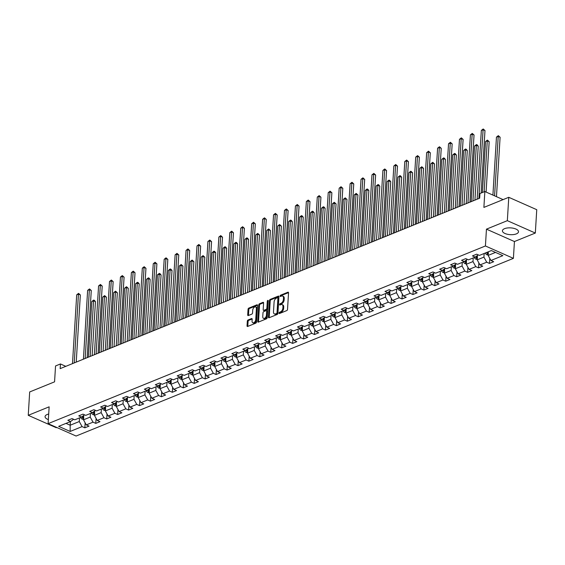 <?xml version="1.0" encoding="UTF-8"?>
<svg xmlns="http://www.w3.org/2000/svg" width="565" height="565" viewBox="0 0 565 565"><rect width="100%" height="100%" fill="white"/><g stroke="black" fill="none" stroke-linecap="round" stroke-linejoin="round"><path stroke-width="0.85" d="M279.032 313.088A0.706 0.424 -66.1 0 0 279.477 313.533L286.787 310.566A1.017 0.607 -66.1 0 0 287.529 309.366L288.538 292.854A1.017 0.607 -66.1 0 0 288.263 292.204A1.017 0.607 -66.1 0 0 287.91 292.218L280.6 295.184A0.706 0.424 -66.1 0 0 280.523 296.47L281.469 296.088A3.242 1.942 -66.1 0 1 282.599 296.053A3.242 1.942 -66.1 0 1 283.489 298.129L283.404 299.507A3.242 1.942 -66.1 0 1 281.024 303.334L280.078 303.716A0.706 0.424 -66.1 0 0 280 305.001L280.946 304.62A3.242 1.942 -66.1 0 1 282.076 304.584A3.242 1.942 -66.1 0 1 282.966 306.661L282.881 308.038A3.242 1.942 -66.1 0 1 280.501 311.866L279.555 312.247A0.706 0.424 -66.1 0 0 279.032 313.088M48.703 414.025A8.058 3.397 -176.5 0 0 47.206 414.484A8.058 3.397 -176.5 0 0 45.066 416.603A8.058 3.397 -176.5 0 0 48.357 419.604M516.361 233.882A8.058 3.397 -176.5 0 0 518.508 231.763A8.058 3.397 -176.5 0 0 513.5 228.274A8.058 3.397 -176.5 0 0 504.566 228.663A8.058 3.397 -176.5 0 0 502.426 230.781A8.058 3.397 -176.5 0 0 507.434 234.27A8.058 3.397 -176.5 0 0 516.361 233.882M248.063 319.988A1.017 0.607 -66.1 0 0 247.322 321.188L247.039 325.821A1.017 0.607 -66.1 0 0 247.315 326.464A1.017 0.607 -66.1 0 0 247.668 326.457L255.79 323.159A1.017 0.607 -66.1 0 0 256.531 321.958L257.541 305.446A1.017 0.607 -66.1 0 0 257.266 304.803A1.017 0.607 -66.1 0 0 256.913 304.81L248.791 308.109A1.017 0.607 -66.1 0 0 248.049 309.309L247.703 314.903A1.017 0.607 -66.1 0 0 247.979 315.553A1.017 0.607 -66.1 0 0 248.339 315.538L251.813 314.126A1.017 0.607 -66.1 0 0 252.555 312.932L252.725 310.157A2.712 1.624 -66.1 0 1 253.798 307.628A2.712 1.624 -66.1 0 1 255.663 306.929A2.712 1.624 -66.1 0 1 256.404 308.66L255.74 319.529A2.712 1.624 -66.1 0 1 254.667 322.057A2.712 1.624 -66.1 0 1 252.802 322.756A2.712 1.624 -66.1 0 1 252.061 321.026L252.174 319.218A1.017 0.607 -66.1 0 0 251.891 318.568A1.017 0.607 -66.1 0 0 251.538 318.575L248.063 319.988L248.819 320.327A1.017 0.607 -66.1 0 0 248.077 321.52L247.795 326.153A1.017 0.607 -66.1 0 0 247.802 326.401M507.342 220.668L486.451 229.157L514.433 241.538L535.323 233.048L507.342 220.668L508.768 197.305L483.887 207.412L484.855 191.528L479.946 193.52L479.664 198.195L60.158 368.634L60.448 363.959L55.54 365.958L54.565 381.841L29.677 391.955L28.25 415.317L56.232 427.698L56.768 427.479M486.451 229.157L485.42 245.973L48.11 423.651L49.141 406.828L28.25 415.317M268.439 317.127A1.017 0.607 -66.1 0 0 268.714 317.77A1.017 0.607 -66.1 0 0 269.067 317.763L277.189 314.465A1.017 0.607 -66.1 0 0 277.931 313.264L278.94 296.752A1.017 0.607 -66.1 0 0 278.665 296.109A1.017 0.607 -66.1 0 0 278.312 296.116L270.19 299.415A1.017 0.607 -66.1 0 0 269.449 300.615L268.439 317.127L269.194 317.459A1.017 0.607 -66.1 0 0 269.201 317.707M266.489 318.808L258.367 322.106A1.017 0.607 -66.1 0 1 258.014 322.121A1.017 0.607 -66.1 0 1 257.739 321.471L258.749 304.959A1.017 0.607 -66.1 0 1 259.49 303.765L262.965 302.353A1.017 0.607 -66.1 0 1 263.318 302.339A1.017 0.607 -66.1 0 1 263.601 302.988L263.191 309.684A1.017 0.607 -66.1 0 0 263.467 310.333A1.017 0.607 -66.1 0 0 263.82 310.326L266.122 309.387A1.017 0.607 -66.1 0 0 266.871 308.193L267.294 301.216A0.706 0.424 -66.1 0 1 268.262 300.827L267.231 317.615A1.017 0.607 -66.1 0 1 266.489 318.808M508.768 197.305L536.75 209.686L535.323 233.048M485.42 245.973L513.401 258.36L76.091 436.032L48.11 423.651M85.146 422.825L84.842 427.825L89.044 426.116L86.283 424.894L93.013 422.161L95.775 423.383L99.984 421.674L97.222 420.452L103.953 417.719L106.714 418.94L110.917 417.231L108.155 416.01L114.886 413.276L117.647 414.498L121.856 412.789L119.095 411.567L125.826 408.834L128.587 410.056L132.789 408.347L130.028 407.125L136.758 404.392L139.52 405.606L143.729 403.904L140.968 402.683L147.698 399.942L150.459 401.164L154.662 399.455L151.9 398.233L158.631 395.5L161.392 396.722L165.602 395.013L162.84 393.791L169.571 391.058L172.332 392.28L176.534 390.57L173.773 389.349L180.503 386.615L183.265 387.837L187.474 386.128L184.713 384.906L191.443 382.173L194.205 383.395L198.407 381.686L195.645 380.464L202.376 377.731L205.137 378.953L209.347 377.243L206.585 376.022L213.316 373.288L216.077 374.51L220.279 372.801L217.518 371.579L224.249 368.839L227.01 370.061L231.219 368.352L228.458 367.13L235.188 364.397L237.95 365.619L242.152 363.909L239.391 362.688L246.121 359.954L248.882 361.176L253.092 359.467L250.33 358.245L257.061 355.512L259.822 356.734L264.024 355.025L261.263 353.803L267.994 351.07L270.755 352.292L274.964 350.582L272.203 349.361L278.933 346.628L281.695 347.849L285.897 346.14L283.136 344.918L289.866 342.185L292.628 343.407L296.837 341.698L294.075 340.476L300.806 337.736L303.567 338.958L307.77 337.249L305.008 336.027L311.739 333.294L314.5 334.515L318.709 332.806L315.948 331.584L322.679 328.851L325.44 330.073L329.642 328.364L326.881 327.142L333.611 324.409L336.373 325.631L340.582 323.922L337.821 322.7L344.551 319.967L347.313 321.188L351.515 319.479L348.753 318.257L355.484 315.524L358.245 316.746L362.455 315.037L359.693 313.815L366.424 311.082L369.185 312.304L373.387 310.595L370.626 309.373L377.356 306.633L380.118 307.854L384.327 306.145L381.566 304.923L388.296 302.19L391.058 303.412L395.26 301.703L392.498 300.481L399.229 297.748L401.99 298.97L406.2 297.261L403.438 296.039L410.169 293.306L412.93 294.527L417.132 292.818L414.371 291.596L421.102 288.863L423.863 290.085L428.072 288.376L425.311 287.154L432.041 284.421L434.803 285.643L439.005 283.934L436.244 282.712L442.974 279.979L445.736 281.201L449.945 279.491L447.183 278.27L453.914 275.529L456.675 276.751L460.878 275.042L458.116 273.82L464.847 271.087L467.608 272.309L471.817 270.6L469.056 269.378L475.786 266.645L478.548 267.866L482.75 266.157L479.989 264.936L486.719 262.202L489.481 263.424L493.69 261.715L490.929 260.493L502.843 255.648L491.352 250.563L479.431 255.408L476.676 254.186L472.467 255.896L475.229 257.117L478.251 254.886M84.842 427.825L82.08 426.603L70.159 431.448L58.668 426.356L70.583 421.518L67.828 420.296L72.03 418.587L74.792 419.809L81.522 417.076L78.761 415.854L82.97 414.145L85.732 415.367L92.455 412.634L89.701 411.412L93.903 409.703L96.664 410.925L103.395 408.184L100.634 406.962L104.843 405.253L107.604 406.475L114.328 403.742L111.573 402.52L115.776 400.811L118.537 402.033L125.268 399.3L122.506 398.078L126.715 396.369L129.47 397.591L136.2 394.857L133.446 393.636L137.648 391.926L140.41 393.148L147.14 390.415L144.379 389.193L148.588 387.484L151.342 388.706L158.073 385.973L155.319 384.751L159.521 383.042L162.282 384.264L169.013 381.53L166.251 380.309L170.461 378.599L173.215 379.821L179.945 377.081L177.191 375.859L181.393 374.15L184.155 375.372L190.885 372.639L188.124 371.417L192.333 369.708L195.087 370.93L201.818 368.196L199.064 366.975L203.266 365.265L206.027 366.487L212.758 363.754L209.996 362.532L214.206 360.823L216.96 362.045L223.691 359.312L220.936 358.09L225.138 356.381L227.9 357.603L234.63 354.869L231.869 353.648L236.078 351.939L238.833 353.16L245.563 350.427L242.809 349.205L247.011 347.496L249.772 348.718L256.503 345.978L253.742 344.756L257.951 343.047L260.705 344.269L267.436 341.535L264.681 340.314L268.884 338.605L271.645 339.826L278.376 337.093L275.614 335.871L279.823 334.162L282.578 335.384L289.308 332.651L286.554 331.429L290.756 329.72L293.518 330.942L300.248 328.209L297.487 326.987L301.696 325.278L304.45 326.499L311.181 323.766L308.426 322.544L312.629 320.835L315.39 322.057L322.121 319.324L319.359 318.102L323.568 316.393L326.323 317.615L333.053 314.875L330.299 313.653L334.501 311.951L337.263 313.165L343.993 310.432L341.232 309.21L345.441 307.501L348.195 308.723L354.926 305.99L352.172 304.768L356.374 303.059L359.135 304.281L365.866 301.548L363.104 300.326L367.314 298.617L370.068 299.838L376.798 297.105L374.044 295.883L378.246 294.174L381.008 295.396L387.738 292.663L384.977 291.441L389.186 289.732L391.941 290.954L398.671 288.221L395.917 286.999L400.119 285.29L402.88 286.512L409.611 283.771L406.849 282.549L411.059 280.847L413.813 282.062L420.544 279.329L417.789 278.107L421.991 276.398L424.753 277.62L431.483 274.887L428.722 273.665L432.931 271.956L435.686 273.178L442.416 270.444L439.662 269.223L443.864 267.513L446.625 268.735L453.356 266.002L450.595 264.78L454.804 263.071L457.558 264.293L464.289 261.56L461.534 260.338L465.737 258.629L468.498 259.851L475.229 257.117M90.442 413.453L90.216 417.083L83.493 419.816L83.761 415.423M83.493 419.816L86.283 424.894M90.216 417.083L93.013 422.161M81.522 417.076L84.545 414.844M101.375 409.004L101.156 412.641L94.426 415.374L94.694 410.981M94.426 415.374L97.222 420.452M101.156 412.641L103.953 417.719M92.455 412.634L95.485 410.402M112.315 404.561L112.089 408.198L105.365 410.932L105.634 406.539M105.365 410.932L108.155 416.01M112.089 408.198L114.886 413.276M103.395 408.184L106.418 405.952M123.248 400.119L123.029 403.756L116.298 406.489L116.567 402.096M116.298 406.489L119.095 411.567M123.029 403.756L125.826 408.834M114.328 403.742L117.358 401.51M134.188 395.677L133.962 399.314L127.238 402.047L127.506 397.654M127.238 402.047L130.028 407.125M133.962 399.314L136.758 404.392M125.268 399.3L128.29 397.068M145.12 391.234L144.901 394.871L138.171 397.605L138.439 393.205M138.171 397.605L140.968 402.683M144.901 394.871L147.698 399.942M136.2 394.857L139.23 392.626M156.06 386.792L155.834 390.422L149.111 393.162L149.379 388.762M149.111 393.162L151.9 398.233M155.834 390.422L158.631 395.5M147.14 390.415L150.163 388.183M166.993 382.35L166.774 385.98L160.043 388.713L160.312 384.32M160.043 388.713L162.84 393.791M166.774 385.98L169.571 391.058M158.073 385.973L161.103 383.741M177.933 377.9L177.707 381.537L170.983 384.271L171.251 379.878M170.983 384.271L173.773 389.349M177.707 381.537L180.503 386.615M169.013 381.53L172.035 379.299M188.865 373.458L188.646 377.095L181.916 379.828L182.184 375.435M181.916 379.828L184.713 384.906M188.646 377.095L191.443 382.173M179.945 377.081L182.975 374.849M199.805 369.016L199.579 372.653L192.856 375.386L193.124 370.993M192.856 375.386L195.645 380.464M199.579 372.653L202.376 377.731M190.885 372.639L193.908 370.407M210.738 364.573L210.519 368.211L203.788 370.944L204.057 366.551M203.788 370.944L206.585 376.022M210.519 368.211L213.316 373.288M201.818 368.196L204.848 365.965M221.678 360.131L221.452 363.768L214.728 366.501L214.997 362.101M214.728 366.501L217.518 371.579M221.452 363.768L224.249 368.839M212.758 363.754L215.781 361.522M232.611 355.689L232.392 359.319L225.661 362.059L225.929 357.659M225.661 362.059L228.458 367.13M232.392 359.319L235.188 364.397M223.691 359.312L226.72 357.08M243.55 351.246L243.324 354.877L236.601 357.61L236.869 353.217M236.601 357.61L239.391 362.688M243.324 354.877L246.121 359.954M234.63 354.869L237.653 352.638M254.483 346.797L254.264 350.434L247.534 353.167L247.802 348.774M247.534 353.167L250.33 358.245M254.264 350.434L257.061 355.512M245.563 350.427L248.593 348.195M265.423 342.355L265.197 345.992L258.473 348.725L258.742 344.332M258.473 348.725L261.263 353.803M265.197 345.992L267.994 351.07M256.503 345.978L259.526 343.746M276.356 337.912L276.137 341.55L269.406 344.283L269.675 339.89M269.406 344.283L272.203 349.361M276.137 341.55L278.933 346.628M267.436 341.535L270.466 339.304M287.295 333.47L287.069 337.107L280.346 339.84L280.614 335.448M280.346 339.84L283.136 344.918M287.069 337.107L289.866 342.185M278.376 337.093L281.398 334.861M298.228 329.028L298.009 332.665L291.279 335.398L291.547 330.998M291.279 335.398L294.075 340.476M298.009 332.665L300.806 337.736M289.308 332.651L292.338 330.419M309.168 324.585L308.942 328.216L302.219 330.956L302.487 326.556M302.219 330.956L305.008 336.027M308.942 328.216L311.739 333.294M300.248 328.209L303.271 325.977M320.101 320.143L319.882 323.773L313.151 326.506L313.42 322.114M313.151 326.506L315.948 331.584M319.882 323.773L322.679 328.851M311.181 323.766L314.211 321.534M331.041 315.694L330.815 319.331L324.091 322.064L324.359 317.671M324.091 322.064L326.881 327.142M330.815 319.331L333.611 324.409M322.121 319.324L325.143 317.092M341.973 311.251L341.754 314.889L335.024 317.622L335.292 313.229M335.024 317.622L337.821 322.7M341.754 314.889L344.551 319.967M333.053 314.875L336.083 312.643M352.913 306.809L352.687 310.446L345.964 313.18L346.232 308.787M345.964 313.18L348.753 318.257M352.687 310.446L355.484 315.524M343.993 310.432L347.016 308.2M363.846 302.367L363.627 306.004L356.896 308.737L357.165 304.344M356.896 308.737L359.693 313.815M363.627 306.004L366.424 311.082M354.926 305.99L357.956 303.758M374.786 297.925L374.56 301.562L367.829 304.295L368.105 299.895M367.829 304.295L370.626 309.373M374.56 301.562L377.356 306.633M365.866 301.548L368.889 299.316M385.718 293.482L385.5 297.112L378.769 299.853L379.037 295.453M378.769 299.853L381.566 304.923M385.5 297.112L388.296 302.19M376.798 297.105L379.828 294.873M396.658 289.04L396.432 292.67L389.702 295.403L389.977 291.01M389.702 295.403L392.498 300.481M396.432 292.67L399.229 297.748M387.738 292.663L390.761 290.431M407.591 284.591L407.372 288.228L400.642 290.961L400.91 286.568M400.642 290.961L403.438 296.039M407.372 288.228L410.169 293.306M398.671 288.221L401.701 285.989M418.531 280.148L418.305 283.785L411.574 286.519L411.85 282.126M411.574 286.519L414.371 291.596M418.305 283.785L421.102 288.863M409.611 283.771L412.634 281.54M429.464 275.706L429.245 279.343L422.514 282.076L422.782 277.683M422.514 282.076L425.311 287.154M429.245 279.343L432.041 284.421M420.544 279.329L423.573 277.097M440.403 271.264L440.177 274.901L433.447 277.634L433.722 273.241M433.447 277.634L436.244 282.712M440.177 274.901L442.974 279.979M431.483 274.887L434.506 272.655M451.336 266.821L451.117 270.458L444.387 273.192L444.655 268.792M444.387 273.192L447.183 278.27M451.117 270.458L453.914 275.529M442.416 270.444L445.446 268.213M462.276 262.379L462.05 266.009L455.319 268.749L455.595 264.349M455.319 268.749L458.116 273.82M462.05 266.009L464.847 271.087M453.356 266.002L456.379 263.77M473.209 257.937L472.99 261.567L466.259 264.3L466.528 259.907M466.259 264.3L469.056 269.378M472.99 261.567L475.786 266.645M464.289 261.56L467.319 259.328M484.149 253.487L483.923 257.124L477.192 259.858L477.467 255.465M477.192 259.858L479.989 264.936M483.923 257.124L486.719 262.202M495.526 252.414L488.132 255.415L488.351 251.778M488.132 255.415L490.929 260.493M514.433 241.538L513.401 258.36M65.815 366.339L60.448 363.959M503.104 199.607L484.855 191.528M70.392 421.596L70.173 425.233L79.284 421.525L79.503 417.895M65.992 423.383L70.173 425.233L70.159 431.448M79.284 421.525L82.08 426.603M70.583 421.518L73.612 419.286M489.784 258.424L489.481 263.424M478.852 262.866L478.548 267.866M467.912 267.309L467.608 272.309M456.979 271.751L456.675 276.751M446.039 276.193L445.736 281.201M435.107 280.643L434.803 285.643M424.167 285.085L423.863 290.085M413.234 289.527L412.93 294.527M402.294 293.97L401.99 298.97M391.361 298.412L391.058 303.412M380.422 302.854L380.118 307.854M369.489 307.296L369.185 312.304M358.549 311.746L358.245 316.746M347.616 316.188L347.313 321.188M336.676 320.63L336.373 325.631M325.744 325.073L325.44 330.073M314.804 329.515L314.5 334.515M303.871 333.957L303.567 338.958M292.931 338.4L292.628 343.407M281.999 342.849L281.695 347.849M271.059 347.291L270.755 352.292M260.126 351.734L259.822 356.734M249.186 356.176L248.882 361.176M238.253 360.618L237.95 365.619M227.314 365.061L227.01 370.061M216.381 369.503L216.077 374.51M205.441 373.952L205.137 378.953M194.508 378.395L194.205 383.395M183.569 382.837L183.265 387.837M172.636 387.279L172.332 392.28M161.696 391.722L161.392 396.722M150.763 396.164L150.459 401.164M139.823 400.606L139.52 405.606M128.891 405.056L128.587 410.056M117.951 409.498L117.647 414.498M107.018 413.94L106.714 418.94M96.078 418.382L95.775 423.383M279.788 313.406A0.706 0.424 -66.1 0 1 280.311 312.586L281.257 312.198A3.242 1.942 -66.1 0 0 283.637 308.37L282.881 308.038M282.076 304.584L282.832 304.923A3.242 1.942 -66.1 0 1 283.722 306.993L283.637 308.37M282.599 296.053L283.355 296.392A3.242 1.942 -66.1 0 1 284.244 298.461L284.16 299.838A3.242 1.942 -66.1 0 1 281.78 303.666L280.833 304.055A0.706 0.424 -66.1 0 0 280.311 304.874M288.531 292.606L281.356 295.523A0.706 0.424 -66.1 0 0 280.833 296.343M278.933 296.505L270.946 299.754A1.017 0.607 -66.1 0 0 270.204 300.947L269.194 317.459M276.511 313.483A0.706 0.424 -66.1 0 0 277.034 312.65L277.916 298.158A0.706 0.424 -66.1 0 0 277.471 297.706L276.476 298.115A3.242 1.942 -66.1 0 0 274.096 301.943L273.488 311.852A3.242 1.942 -66.1 0 0 274.378 313.921A3.242 1.942 -66.1 0 0 275.515 313.893L276.511 313.483L277.267 313.822A0.706 0.424 -66.1 0 0 277.789 312.982L277.034 312.65M277.726 297.699L278.481 298.038A0.706 0.424 -66.1 0 1 278.672 298.49L277.789 312.982M274.378 313.921L275.134 314.26A3.242 1.942 -66.1 0 0 276.271 314.225L275.515 313.893M277.267 313.822L276.271 314.225M263.587 302.741L260.246 304.097A1.017 0.607 -66.1 0 0 259.505 305.298L258.495 321.81A1.017 0.607 -66.1 0 0 258.502 322.057M263.467 310.333L264.222 310.665A1.017 0.607 -66.1 0 0 264.575 310.658L266.878 309.719A1.017 0.607 -66.1 0 0 267.626 308.525L268.05 301.555L267.294 301.216M268.248 300.997A0.706 0.424 -66.1 0 0 268.05 301.555M262.76 316.633A2.712 1.624 -66.1 0 0 263.509 318.363A2.712 1.624 -66.1 0 0 265.366 317.664A2.712 1.624 -66.1 0 0 266.447 315.136L266.68 311.308A1.017 0.607 -66.1 0 0 266.398 310.658A1.017 0.607 -66.1 0 0 266.044 310.672L263.742 311.605A1.017 0.607 -66.1 0 0 263 312.805L262.76 316.633M263.509 318.363L264.265 318.702A2.712 1.624 -66.1 0 0 266.122 318.003A2.712 1.624 -66.1 0 0 267.203 315.475L266.447 315.136M266.398 310.658L267.16 310.997A1.017 0.607 -66.1 0 1 267.436 311.647L267.203 315.475M252.16 318.971L248.819 320.327M252.802 322.756L253.558 323.095A2.712 1.624 -66.1 0 0 255.422 322.396A2.712 1.624 -66.1 0 0 256.496 319.868L255.74 319.529M255.663 306.929L256.418 307.261A2.712 1.624 -66.1 0 1 257.16 308.998L256.496 319.868M257.527 305.199L249.546 308.448A1.017 0.607 -66.1 0 0 248.805 309.641L248.459 315.235A1.017 0.607 -66.1 0 0 248.473 315.489M488.16 254.963L486.818 254.73A2.74 1.865 -112.1 0 1 485.307 253.021M496.473 196.669L500.103 137.246L498.217 136.412L496.458 137.118L492.913 195.095M488.259 253.318A2.74 1.865 -112.1 0 1 487.475 252.138M486.635 252.477A2.74 1.865 67.9 0 0 487.595 253.826L488.435 253.48M494.58 195.829L498.217 136.412L498.33 135.657L500.103 137.246M496.458 137.118L498.33 135.657M481.161 193.025L484.982 130.55L483.089 129.717L478.88 198.513M481.338 130.43L483.209 128.968L483.089 129.717L481.338 130.43L477.128 199.219M483.209 128.968L484.982 130.55M477.22 259.406L475.885 259.173A2.74 1.865 -112.1 0 1 474.367 257.463M486.084 192.072L489.17 141.688L487.277 140.855L485.526 141.568L482.411 192.524M477.326 257.76A2.74 1.865 -112.1 0 1 476.486 256.446L476.408 256.242M475.652 256.8A2.74 1.865 67.9 0 0 476.655 258.269L477.496 257.923M484.163 191.81L487.277 140.855L487.39 140.099L489.17 141.688M485.526 141.568L487.39 140.099M466.287 263.848L464.946 263.615A2.74 1.865 -112.1 0 1 463.434 261.906M474.932 200.116L478.23 146.13L476.344 145.297L474.586 146.01L471.189 201.634M466.386 262.209A2.74 1.865 -112.1 0 1 465.553 260.889L465.475 260.684M464.713 261.242A2.74 1.865 67.9 0 0 465.722 262.711L466.563 262.365M472.94 200.928L476.344 145.297L476.457 144.548L477.213 144.88L478.23 146.13M474.586 146.01L476.457 144.548M469.939 202.143L474.042 134.993L472.156 134.159L467.947 202.955M470.405 134.873L472.269 133.411L472.156 134.159L470.405 134.873L466.196 203.668M472.269 133.411L474.042 134.993M458.999 206.585L463.109 139.442L461.217 138.602L457.007 207.397M459.465 139.315L461.337 137.853L461.217 138.602L459.465 139.315L455.256 208.111M461.337 137.853L463.109 139.442M455.348 268.29L454.013 268.057A2.74 1.865 -112.1 0 1 452.494 266.348M463.992 204.558L467.297 150.572L465.405 149.739L463.653 150.452L460.249 206.077M455.454 266.652A2.74 1.865 -112.1 0 1 454.613 265.338L454.535 265.126M453.78 265.691A2.74 1.865 67.9 0 0 454.783 267.153L455.623 266.814M462 205.37L465.405 149.739L465.518 148.991L466.273 149.322L467.297 150.572M463.653 150.452L465.518 148.991M444.415 272.74L443.073 272.507A2.74 1.865 -112.1 0 1 441.562 270.79M453.059 209.001L456.358 155.022L454.472 154.181L452.713 154.895L449.316 210.526M444.514 271.094A2.74 1.865 -112.1 0 1 443.68 269.78L443.603 269.569M442.84 270.134A2.74 1.865 67.9 0 0 443.85 271.596L444.69 271.257M451.068 209.813L454.472 154.181L454.585 153.433L455.341 153.765L456.358 155.022M452.713 154.895L454.585 153.433M433.475 277.182L432.14 276.949A2.74 1.865 -112.1 0 1 430.622 275.24M442.12 213.443L445.425 159.464L443.532 158.624L441.781 159.337L438.376 214.968M433.581 275.536A2.74 1.865 -112.1 0 1 432.741 274.223L432.663 274.018M431.907 274.576A2.74 1.865 67.9 0 0 432.91 276.038L433.75 275.699M440.128 214.255L443.532 158.624L443.645 157.875L444.401 158.207L445.425 159.464M441.781 159.337L443.645 157.875M448.066 211.028L452.17 143.884L450.284 143.044L446.075 211.84M448.532 143.757L450.397 142.295L450.284 143.044L448.532 143.757L444.323 212.553M450.397 142.295L452.17 143.884M437.126 215.477L441.237 148.327L439.344 147.486L435.135 216.282M437.593 148.2L439.464 146.738L439.344 147.486L437.593 148.2L433.383 216.995M439.464 146.738L441.237 148.327M426.194 219.919L430.297 152.769L428.411 151.929L424.202 220.724M426.66 152.642L428.524 151.18L428.411 151.929L426.66 152.642L422.45 221.438M428.524 151.18L430.297 152.769M422.542 281.624L421.2 281.391A2.74 1.865 -112.1 0 1 419.689 279.682M431.187 217.892L434.485 163.907L432.599 163.066L430.841 163.779L427.444 219.411M422.641 279.979A2.74 1.865 -112.1 0 1 421.808 278.665L421.73 278.46M420.967 279.018A2.74 1.865 67.9 0 0 421.977 280.48L422.818 280.141M429.195 218.697L432.599 163.066L432.712 162.317L434.485 163.907M430.841 163.779L432.712 162.317M415.254 224.362L419.364 157.211L417.471 156.378L413.262 225.167M415.72 157.084L417.591 155.622L417.471 156.378L415.72 157.084L411.511 225.88M417.591 155.622L419.364 157.211M411.603 286.067L410.268 285.834A2.74 1.865 -112.1 0 1 408.749 284.124M420.247 222.335L423.552 168.349L421.659 167.515L419.908 168.222L416.504 223.853M411.708 284.421A2.74 1.865 -112.1 0 1 410.868 283.107L410.79 282.903M410.035 283.461A2.74 1.865 67.9 0 0 411.038 284.93L411.878 284.583M418.255 223.14L421.659 167.515L421.773 166.76L423.552 168.349M419.908 168.222L421.773 166.76M404.321 228.804L408.424 161.654L406.539 160.82L402.329 229.616M404.787 161.534L406.652 160.072L406.539 160.82L404.787 161.534L400.578 230.322M406.652 160.072L408.424 161.654M400.67 290.509L399.328 290.276A2.74 1.865 -112.1 0 1 397.817 288.567M409.314 226.777L412.612 172.791L410.727 171.958L408.968 172.671L405.571 228.295M400.769 288.863A2.74 1.865 -112.1 0 1 399.935 287.55L399.858 287.345M399.095 287.903A2.74 1.865 67.9 0 0 400.105 289.372L400.945 289.026M407.323 227.582L410.727 171.958L410.84 171.202L412.612 172.791M408.968 172.671L410.84 171.202M393.381 233.246L397.492 166.096L395.599 165.263L391.39 234.058M393.847 165.976L395.719 164.514L395.599 165.263L393.847 165.976L389.638 234.772M395.719 164.514L397.492 166.096M389.73 294.951L388.395 294.718A2.74 1.865 -112.1 0 1 386.877 293.009M398.374 231.219L401.68 177.233L399.787 176.4L398.035 177.113L394.631 232.738M389.836 293.313A2.74 1.865 -112.1 0 1 388.995 291.992L388.918 291.787M388.162 292.345A2.74 1.865 67.9 0 0 389.165 293.814L390.005 293.468M396.383 232.031L399.787 176.4L399.9 175.651L400.663 175.983L401.68 177.233M398.035 177.113L399.9 175.651M382.449 237.688L386.552 170.545L384.666 169.705L380.457 238.501M382.915 170.418L384.779 168.956L384.666 169.705L382.915 170.418L378.705 239.214M384.779 168.956L386.552 170.545M378.797 299.394L377.455 299.16A2.74 1.865 -112.1 0 1 375.944 297.451M387.442 235.662L390.74 181.676L388.854 180.842L387.096 181.556L383.699 237.18M378.896 297.755A2.74 1.865 -112.1 0 1 378.063 296.441L377.985 296.23M377.222 296.795A2.74 1.865 67.9 0 0 378.232 298.256L379.073 297.917M385.45 236.474L388.854 180.842L388.967 180.094L389.723 180.426L390.74 181.676M387.096 181.556L388.967 180.094M371.509 242.131L375.619 174.988L373.726 174.147L369.517 242.943M371.975 174.86L373.846 173.399L373.726 174.147L371.975 174.86L367.766 243.656M373.846 173.399L375.619 174.988M367.857 303.843L366.523 303.61A2.74 1.865 -112.1 0 1 365.004 301.894M376.502 240.104L379.807 186.125L377.914 185.285L376.163 185.998L372.759 241.629M367.963 302.197A2.74 1.865 -112.1 0 1 367.123 300.884L367.045 300.672M366.29 301.237A2.74 1.865 67.9 0 0 367.292 302.699L368.133 302.36M374.51 240.916L377.914 185.285L378.027 184.536L378.79 184.868L379.807 186.125M376.163 185.998L378.027 184.536M360.576 246.58L364.679 179.43L362.794 178.589L358.584 247.385M361.042 179.303L362.907 177.841L362.794 178.589L361.042 179.303L356.833 248.099M362.907 177.841L364.679 179.43M356.925 308.285L355.583 308.052A2.74 1.865 -112.1 0 1 354.071 306.343M365.569 244.546L368.867 190.567L366.982 189.727L365.223 190.44L361.826 246.072M357.024 306.64A2.74 1.865 -112.1 0 1 356.19 305.326L356.112 305.121M355.35 305.679A2.74 1.865 67.9 0 0 356.36 307.141L357.2 306.802M363.577 245.358L366.982 189.727L367.095 188.978L367.85 189.31L368.867 190.567M365.223 190.44L367.095 188.978M349.636 251.022L353.747 183.872L351.854 183.032L347.645 251.828M350.102 183.745L351.974 182.283L351.854 183.032L350.102 183.745L345.893 252.541M351.974 182.283L353.747 183.872M345.985 312.728L344.65 312.494A2.74 1.865 -112.1 0 1 343.132 310.785M354.629 248.996L357.935 195.01L356.042 194.169L354.29 194.883L350.886 250.514M346.091 311.082A2.74 1.865 -112.1 0 1 345.25 309.768L345.173 309.564M344.417 310.121A2.74 1.865 67.9 0 0 345.42 311.583L346.26 311.244M352.638 249.801L356.042 194.169L356.155 193.421L357.935 195.01M354.29 194.883L356.155 193.421M338.703 255.465L342.807 188.315L340.921 187.481L336.712 256.27M339.17 188.187L341.034 186.725L340.921 187.481L339.17 188.187L334.96 256.983M341.034 186.725L342.807 188.315M335.052 317.17L333.71 316.937A2.74 1.865 -112.1 0 1 332.199 315.228M343.697 253.438L346.995 199.452L345.109 198.619L343.351 199.325L339.953 254.956M335.151 315.524A2.74 1.865 -112.1 0 1 334.318 314.211L334.24 314.006M333.477 314.564A2.74 1.865 67.9 0 0 334.487 316.033L335.328 315.687M341.705 254.243L345.109 198.619L345.222 197.863L346.995 199.452M343.351 199.325L345.222 197.863M327.764 259.907L331.874 192.757L329.981 191.923L325.772 260.719M328.23 192.637L330.101 191.175L329.981 191.923L328.23 192.637L324.02 261.426M330.101 191.175L331.874 192.757M324.112 321.612L322.777 321.379A2.74 1.865 -112.1 0 1 321.259 319.67M332.757 257.88L336.062 203.894L334.169 203.061L332.418 203.774L329.014 259.399M324.218 319.967A2.74 1.865 -112.1 0 1 323.378 318.653L323.3 318.448M322.544 319.006A2.74 1.865 67.9 0 0 323.547 320.475L324.388 320.129M330.765 258.685L334.169 203.061L334.282 202.305L336.062 203.894M332.418 203.774L334.282 202.305M316.831 264.349L320.934 197.199L319.048 196.366L314.839 265.162M317.297 197.079L319.161 195.617L319.048 196.366L317.297 197.079L313.088 265.875M319.161 195.617L320.934 197.199M313.18 326.054L311.838 325.821A2.74 1.865 -112.1 0 1 310.326 324.112M321.824 262.322L325.122 208.337L323.237 207.503L321.478 208.217L318.081 263.841M313.278 324.416A2.74 1.865 -112.1 0 1 312.445 323.095L312.367 322.89M311.605 323.448A2.74 1.865 67.9 0 0 312.615 324.917L313.455 324.571M319.832 263.135L323.237 207.503L323.349 206.755L324.105 207.087L325.122 208.337M321.478 208.217L323.349 206.755M305.891 268.792L310.001 201.641L308.109 200.808L303.899 269.604M306.357 201.521L308.229 200.059L308.109 200.808L306.357 201.521L302.148 270.317M308.229 200.059L310.001 201.641M302.24 330.497L300.905 330.264A2.74 1.865 -112.1 0 1 299.386 328.555M310.884 266.765L314.189 212.779L312.297 211.946L310.545 212.659L307.141 268.283M302.346 328.858A2.74 1.865 -112.1 0 1 301.505 327.545L301.428 327.333M300.672 327.898A2.74 1.865 67.9 0 0 301.675 329.36L302.515 329.021M308.893 267.577L312.297 211.946L312.41 211.197L313.172 211.529L314.189 212.779M310.545 212.659L312.41 211.197M294.958 273.234L299.062 206.091L297.176 205.25L292.967 274.046M295.424 205.964L297.289 204.502L297.176 205.25L295.424 205.964L291.215 274.76M297.289 204.502L299.062 206.091M291.307 334.946L289.965 334.713A2.74 1.865 -112.1 0 1 288.454 332.997M299.951 271.207L303.25 217.228L301.364 216.388L299.605 217.101L296.208 272.733M291.406 333.301A2.74 1.865 -112.1 0 1 290.572 331.987L290.495 331.775M289.732 332.34A2.74 1.865 67.9 0 0 290.742 333.802L291.582 333.463M297.96 272.019L301.364 216.388L301.477 215.639L302.233 215.971L303.25 217.228M299.605 217.101L301.477 215.639M284.018 277.683L288.129 210.533L286.236 209.693L282.027 278.488M284.485 210.406L286.356 208.944L286.236 209.693L284.485 210.406L280.275 279.202M286.356 208.944L288.129 210.533M280.367 339.388L279.032 339.155A2.74 1.865 -112.1 0 1 277.514 337.446M289.012 275.649L292.317 221.671L290.424 220.83L288.673 221.544L285.269 277.175M280.473 337.743A2.74 1.865 -112.1 0 1 279.633 336.429L279.555 336.224M278.799 336.782A2.74 1.865 67.9 0 0 279.802 338.244L280.643 337.905M287.02 276.462L290.424 220.83L290.537 220.082L291.3 220.414L292.317 221.671M288.673 221.544L290.537 220.082M273.086 282.126L277.189 214.975L275.303 214.135L271.094 282.931M273.552 214.848L275.416 213.386L275.303 214.135L273.552 214.848L269.343 283.644M275.416 213.386L277.189 214.975M269.434 343.831L268.093 343.598A2.74 1.865 -112.1 0 1 266.581 341.889M278.079 280.099L281.377 226.113L279.491 225.273L277.733 225.986L274.336 281.617M269.533 342.185A2.74 1.865 -112.1 0 1 268.7 340.872L268.622 340.667M267.866 341.225A2.74 1.865 67.9 0 0 268.869 342.687L269.71 342.348M276.087 280.904L279.491 225.273L279.604 224.524L281.377 226.113M277.733 225.986L279.604 224.524M262.146 286.568L266.256 219.418L264.363 218.584L260.154 287.373M262.612 219.291L264.484 217.829L264.363 218.584L262.612 219.291L258.403 288.086M264.484 217.829L266.256 219.418M258.495 348.273L257.16 348.04A2.74 1.865 -112.1 0 1 255.641 346.331M267.139 284.541L270.444 230.555L268.552 229.722L266.8 230.428L263.396 286.06M258.601 346.628A2.74 1.865 -112.1 0 1 257.76 345.314L257.682 345.109M256.927 345.667A2.74 1.865 67.9 0 0 257.93 347.136L258.77 346.79M265.147 285.346L268.552 229.722L268.665 228.966L270.444 230.555M266.8 230.428L268.665 228.966M251.213 291.01L255.316 223.86L253.431 223.027L249.222 291.822M251.679 223.74L253.544 222.271L253.431 223.027L251.679 223.74L247.47 292.529M253.544 222.271L255.316 223.86M247.562 352.715L246.22 352.482A2.74 1.865 -112.1 0 1 244.709 350.773M256.206 288.983L259.505 234.998L257.619 234.164L255.86 234.878L252.463 290.502M247.661 351.07A2.74 1.865 -112.1 0 1 246.827 349.756L246.75 349.551M245.994 350.109A2.74 1.865 67.9 0 0 246.997 351.578L247.837 351.232M254.215 289.788L257.619 234.164L257.732 233.409L259.505 234.998M255.86 234.878L257.732 233.409M240.273 295.453L244.384 228.302L242.491 227.469L238.282 296.265M240.739 228.182L242.611 226.72L242.491 227.469L240.739 228.182L236.53 296.978M242.611 226.72L244.384 228.302M236.622 357.158L235.287 356.925A2.74 1.865 -112.1 0 1 233.769 355.216M245.267 293.426L248.572 239.44L246.679 238.607L244.928 239.32L241.523 294.944M236.728 355.519A2.74 1.865 -112.1 0 1 235.888 354.199L235.81 353.994M235.054 354.552A2.74 1.865 67.9 0 0 236.057 356.021L236.897 355.675M243.275 294.238L246.679 238.607L246.792 237.858L247.555 238.19L248.572 239.44M244.928 239.32L246.792 237.858M229.341 299.895L233.444 232.745L231.558 231.911L227.349 300.707M229.807 232.625L231.671 231.163L231.558 231.911L229.807 232.625L225.597 301.42M231.671 231.163L233.444 232.745M225.689 361.6L224.347 361.367A2.74 1.865 -112.1 0 1 222.836 359.658M234.334 297.868L237.632 243.882L235.746 243.049L233.988 243.762L230.591 299.386M225.788 359.962A2.74 1.865 -112.1 0 1 224.955 358.648L224.877 358.436M224.121 359.001A2.74 1.865 67.9 0 0 225.124 360.463L225.965 360.124M232.342 298.68L235.746 243.049L235.859 242.3L236.615 242.632L237.632 243.882M233.988 243.762L235.859 242.3M218.401 304.337L222.511 237.194L220.618 236.354L216.409 305.149M218.867 237.067L220.738 235.605L220.618 236.354L218.867 237.067L214.658 305.863M220.738 235.605L222.511 237.194M214.749 366.049L213.415 365.816A2.74 1.865 -112.1 0 1 211.896 364.1M223.394 302.31L226.699 248.332L224.806 247.491L223.055 248.205L219.651 303.836M214.855 364.404A2.74 1.865 -112.1 0 1 214.015 363.09L213.937 362.878M213.182 363.443A2.74 1.865 67.9 0 0 214.184 364.905L215.025 364.566M221.402 303.123L224.806 247.491L224.919 246.743L225.682 247.075L226.699 248.332M223.055 248.205L224.919 246.743M207.468 308.787L211.571 241.636L209.686 240.796L205.476 309.592M207.934 241.509L209.799 240.047L209.686 240.796L207.934 241.509L203.725 310.305M209.799 240.047L211.571 241.636M203.817 370.492L202.475 370.259A2.74 1.865 -112.1 0 1 200.963 368.55M212.461 306.753L215.759 252.774L213.874 251.934L212.115 252.647L208.718 308.278M203.916 368.846A2.74 1.865 -112.1 0 1 203.082 367.533L203.005 367.328M202.249 367.886A2.74 1.865 67.9 0 0 203.252 369.348L204.092 369.009M210.47 307.565L213.874 251.934L213.987 251.185L214.742 251.517L215.759 252.774M212.115 252.647L213.987 251.185M196.528 313.229L200.639 246.079L198.746 245.238L194.537 314.034M196.994 245.952L198.866 244.49L198.746 245.238L196.994 245.952L192.785 314.747M198.866 244.49L200.639 246.079M192.877 374.934L191.542 374.701A2.74 1.865 -112.1 0 1 190.024 372.992M201.521 311.202L204.827 257.216L202.934 256.376L201.182 257.089L197.778 312.72M192.983 373.288A2.74 1.865 -112.1 0 1 192.149 371.975L192.065 371.77M191.309 372.328A2.74 1.865 67.9 0 0 192.312 373.79L193.152 373.451M199.53 312.007L202.934 256.376L203.047 255.627L204.827 257.216M201.182 257.089L203.047 255.627M185.595 317.671L189.699 250.521L187.813 249.688L183.604 318.476M186.062 250.394L187.926 248.932L187.813 249.688L186.062 250.394L181.852 319.19M187.926 248.932L189.699 250.521M181.944 379.376L180.602 379.143A2.74 1.865 -112.1 0 1 179.091 377.434M190.589 315.644L193.887 261.659L192.001 260.825L190.243 261.531L186.846 317.163M182.043 377.731A2.74 1.865 -112.1 0 1 181.21 376.417L181.132 376.212M180.376 376.77A2.74 1.865 67.9 0 0 181.379 378.239L182.22 377.893M188.597 316.449L192.001 260.825L192.114 260.07L193.887 261.659M190.243 261.531L192.114 260.07M174.656 322.114L178.766 254.963L176.873 254.13L172.664 322.926M175.122 254.843L176.993 253.374L176.873 254.13L175.122 254.843L170.913 323.632M176.993 253.374L178.766 254.963M171.004 383.819L169.67 383.586A2.74 1.865 -112.1 0 1 168.151 381.876M179.649 320.087L182.954 266.101L181.061 265.268L179.31 265.981L175.906 321.605M171.11 382.173A2.74 1.865 -112.1 0 1 170.277 380.859L170.192 380.655M169.436 381.213A2.74 1.865 67.9 0 0 170.439 382.682L171.28 382.336M177.657 320.892L181.061 265.268L181.174 264.512L182.954 266.101M179.31 265.981L181.174 264.512M163.723 326.556L167.826 259.406L165.941 258.572L161.731 327.368M164.189 259.286L166.054 257.824L165.941 258.572L164.189 259.286L159.98 328.081M166.054 257.824L167.826 259.406M160.072 388.261L158.73 388.028A2.74 1.865 -112.1 0 1 157.218 386.319M168.716 324.529L172.014 270.543L170.129 269.71L168.37 270.423L164.973 326.047M160.17 386.622A2.74 1.865 -112.1 0 1 159.337 385.302L159.259 385.097M158.504 385.655A2.74 1.865 67.9 0 0 159.507 387.124L160.347 386.778M166.724 325.341L170.129 269.71L170.242 268.961L170.997 269.293L172.014 270.543M168.37 270.423L170.242 268.961M152.783 330.998L156.893 263.848L155.001 263.015L150.791 331.81M153.249 263.728L155.121 262.266L155.001 263.015L153.249 263.728L149.04 332.524M155.121 262.266L156.893 263.848M149.132 392.703L147.797 392.47A2.74 1.865 -112.1 0 1 146.279 390.761M157.776 328.971L161.082 274.986L159.189 274.152L157.437 274.865L154.033 330.49M149.238 391.065A2.74 1.865 -112.1 0 1 148.404 389.751L148.32 389.539M147.564 390.104A2.74 1.865 67.9 0 0 148.567 391.566L149.407 391.227M155.785 329.783L159.189 274.152L159.302 273.404L160.065 273.735L161.082 274.986M157.437 274.865L159.302 273.404M141.85 335.44L145.954 268.297L144.068 267.457L139.859 336.253M142.316 268.17L144.181 266.708L144.068 267.457L142.316 268.17L138.107 336.966M144.181 266.708L145.954 268.297M138.199 397.153L136.864 396.92A2.74 1.865 -112.1 0 1 135.346 395.203M146.844 333.414L150.142 279.435L148.256 278.594L146.497 279.308L143.1 334.939M138.298 395.507A2.74 1.865 -112.1 0 1 137.464 394.193L137.387 393.982M136.631 394.547A2.74 1.865 67.9 0 0 137.634 396.009L138.474 395.67M144.852 334.226L148.256 278.594L148.369 277.846L149.125 278.178L150.142 279.435M146.497 279.308L148.369 277.846M130.911 339.89L135.021 272.74L133.128 271.899L128.919 340.695M131.377 272.613L133.248 271.151L133.128 271.899L131.377 272.613L127.167 341.408M133.248 271.151L135.021 272.74M127.259 401.595L125.924 401.362A2.74 1.865 -112.1 0 1 124.406 399.653M135.904 337.856L139.209 283.877L137.316 283.037L135.565 283.75L132.161 339.381M127.365 399.949A2.74 1.865 -112.1 0 1 126.532 398.636L126.447 398.431M125.691 398.989A2.74 1.865 67.9 0 0 126.694 400.451L127.535 400.112M133.912 338.668L137.316 283.037L137.429 282.288L138.192 282.62L139.209 283.877M135.565 283.75L137.429 282.288M119.978 344.332L124.081 277.182L122.195 276.341L117.986 345.137M120.444 277.055L122.308 275.593L122.195 276.341L120.444 277.055L116.235 345.851M122.308 275.593L124.081 277.182M116.326 406.037L114.992 405.804A2.74 1.865 -112.1 0 1 113.473 404.095M124.971 342.305L128.269 288.32L126.383 287.479L124.625 288.192L121.228 343.824M116.425 404.392A2.74 1.865 -112.1 0 1 115.592 403.078L115.514 402.873M114.759 403.431A2.74 1.865 67.9 0 0 115.761 404.893L116.602 404.554M122.979 343.11L126.383 287.479L126.496 286.73L128.269 288.32M124.625 288.192L126.496 286.73M109.038 348.774L113.148 281.624L111.256 280.791L107.046 349.58M109.504 281.497L111.376 280.035L111.256 280.791L109.504 281.497L105.295 350.293M111.376 280.035L113.148 281.624M105.387 410.48L104.052 410.247A2.74 1.865 -112.1 0 1 102.533 408.537M114.031 346.748L117.336 292.762L115.444 291.928L113.692 292.635L110.288 348.266M105.493 408.834A2.74 1.865 -112.1 0 1 104.659 407.52L104.574 407.316M103.819 407.874A2.74 1.865 67.9 0 0 104.822 409.343L105.662 408.996M112.04 347.553L115.444 291.928L115.557 291.173L117.336 292.762M113.692 292.635L115.557 291.173M98.105 353.217L102.209 286.067L100.323 285.233L96.114 354.029M98.571 285.947L100.436 284.478L100.323 285.233L98.571 285.947L94.362 354.735M100.436 284.478L102.209 286.067M94.454 414.922L93.119 414.689A2.74 1.865 -112.1 0 1 91.601 412.98M103.098 351.19L106.397 297.204L104.511 296.371L102.752 297.084L99.355 352.708M94.553 413.276A2.74 1.865 -112.1 0 1 93.719 411.963L93.642 411.758M92.886 412.316A2.74 1.865 67.9 0 0 93.889 413.785L94.729 413.439M101.107 351.995L104.511 296.371L104.624 295.615L106.397 297.204M102.752 297.084L104.624 295.615M87.165 357.659L91.276 290.509L89.383 289.676L85.174 358.471M87.632 290.389L89.503 288.927L89.383 289.676L87.632 290.389L83.422 359.185M89.503 288.927L91.276 290.509M83.514 419.364L82.179 419.131A2.74 1.865 -112.1 0 1 80.661 417.422M92.159 355.632L95.464 301.646L93.571 300.813L91.82 301.526L88.415 357.151M83.62 417.726A2.74 1.865 -112.1 0 1 82.787 416.405L82.702 416.2M81.946 416.758A2.74 1.865 67.9 0 0 82.949 418.227L83.79 417.881M90.167 356.444L93.571 300.813L93.684 300.064L94.447 300.396L95.464 301.646M91.82 301.526L93.684 300.064M76.233 362.101L80.336 294.951L78.45 294.118L74.241 362.914M76.699 294.831L78.563 293.369L78.45 294.118L76.699 294.831L72.49 363.627M78.563 293.369L80.336 294.951M281.257 312.198L280.501 311.866M283.722 306.993L282.966 306.661M280.833 304.055L280.078 303.716M281.78 303.666L281.024 303.334M284.16 299.838L283.404 299.507M284.244 298.461L283.489 298.129M281.356 295.523L280.6 295.184M288.496 292.472L287.91 292.218M280.311 312.586L279.555 312.247M270.204 300.947L269.449 300.615M270.946 299.754L270.19 299.415M278.898 296.378L278.312 296.116M278.672 298.49L277.916 298.158M258.495 321.81L257.739 321.471M259.505 305.298L258.749 304.959M260.246 304.097L259.49 303.765M263.551 302.607L262.965 302.353M264.575 310.658L263.82 310.326M266.878 309.719L266.122 309.387M267.626 308.525L266.871 308.193M267.436 311.647L266.68 311.308M252.124 318.837L251.538 318.575M257.16 308.998L256.404 308.66M248.459 315.235L247.703 314.903M248.805 309.641L248.049 309.309M249.546 308.448L248.791 308.109M257.492 305.072L256.913 304.81M247.795 326.153L247.039 325.821M248.077 321.52L247.322 321.188M486.875 254.737L488.209 254.201M487.673 252.534L487.595 253.826M475.942 259.187L477.27 258.643M476.486 256.446L477.425 256.065M476.733 256.976L476.655 258.269M465.002 263.629L466.337 263.085M465.553 260.889L466.492 260.507M465.8 261.418L465.722 262.711M454.069 268.071L455.397 267.528M454.613 265.338L455.552 264.957M454.86 265.861L454.783 267.153M443.13 272.514L444.464 271.977M443.68 269.78L444.62 269.399M443.928 270.31L443.85 271.596M432.197 276.956L433.525 276.419M432.741 274.223L433.68 273.841M432.988 274.752L432.91 276.038M421.257 281.398L422.592 280.862M421.808 278.665L422.747 278.284M422.055 279.195L421.977 280.48M410.324 285.841L411.652 285.304M410.868 283.107L411.807 282.726M411.115 283.637L411.038 284.93M399.384 290.29L400.719 289.746M399.935 287.55L400.875 287.168M400.182 288.079L400.105 289.372M388.452 294.732L389.779 294.188M388.995 291.992L389.935 291.611M389.243 292.522L389.165 293.814M377.512 299.175L378.847 298.631M378.063 296.441L379.002 296.06M378.31 296.964L378.232 298.256M366.579 303.617L367.907 303.08M367.123 300.884L368.062 300.502M367.37 301.413L367.292 302.699M355.639 308.059L356.974 307.522M356.19 305.326L357.129 304.945M356.437 305.856L356.36 307.141M344.707 312.502L346.034 311.965M345.25 309.768L346.19 309.387M345.498 310.298L345.42 311.583M333.767 316.944L335.102 316.407M334.318 314.211L335.257 313.829M334.565 314.74L334.487 316.033M322.834 321.393L324.162 320.849M323.378 318.653L324.317 318.272M323.625 319.183L323.547 320.475M311.894 325.836L313.229 325.292M312.445 323.095L313.384 322.714M312.692 323.625L312.615 324.917M300.961 330.278L302.289 329.734M301.505 327.545L302.445 327.163M301.752 328.067L301.675 329.36M290.022 334.72L291.356 334.183M290.572 331.987L291.512 331.606M290.82 332.517L290.742 333.802M279.089 339.162L280.417 338.626M279.633 336.429L280.572 336.048M279.88 336.959L279.802 338.244M268.149 343.605L269.484 343.068M268.7 340.872L269.639 340.49M268.947 341.401L268.869 342.687M257.216 348.047L258.544 347.51M257.76 345.314L258.699 344.933M258.007 345.844L257.93 347.136M246.276 352.496L247.611 351.953M246.827 349.756L247.767 349.375M247.075 350.286L246.997 351.578M235.344 356.939L236.671 356.395M235.888 354.199L236.827 353.817M236.135 354.728L236.057 356.021M224.404 361.381L225.739 360.837M224.955 358.648L225.894 358.267M225.202 359.171L225.124 360.463M213.471 365.823L214.799 365.287M214.015 363.09L214.954 362.709M214.262 363.62L214.184 364.905M202.531 370.266L203.866 369.729M203.082 367.533L204.022 367.151M203.329 368.062L203.252 369.348M191.599 374.708L192.926 374.171M192.149 371.975L193.082 371.593M192.39 372.505L192.312 373.79M180.659 379.15L181.994 378.614M181.21 376.417L182.149 376.036M181.457 376.947L181.379 378.239M169.726 383.6L171.054 383.056M170.277 380.859L171.209 380.478M170.517 381.389L170.439 382.682M158.786 388.042L160.121 387.498M159.337 385.302L160.276 384.92M159.584 385.831L159.507 387.124M147.853 392.484L149.181 391.941M148.404 389.751L149.337 389.37M148.644 390.274L148.567 391.566M136.914 396.927L138.248 396.383M137.464 394.193L138.404 393.812M137.712 394.723L137.634 396.009M125.981 401.369L127.309 400.832M126.532 398.636L127.464 398.254M126.772 399.165L126.694 400.451M115.041 405.811L116.376 405.275M115.592 403.078L116.531 402.697M115.839 403.608L115.761 404.893M104.108 410.254L105.436 409.717M104.659 407.52L105.591 407.139M104.899 408.05L104.822 409.343M93.168 414.703L94.503 414.159M93.719 411.963L94.659 411.581M93.967 412.492L93.889 413.785M82.236 419.145L83.564 418.601M82.787 416.405L83.719 416.024M83.027 416.935L82.949 418.227"/></g></svg>
